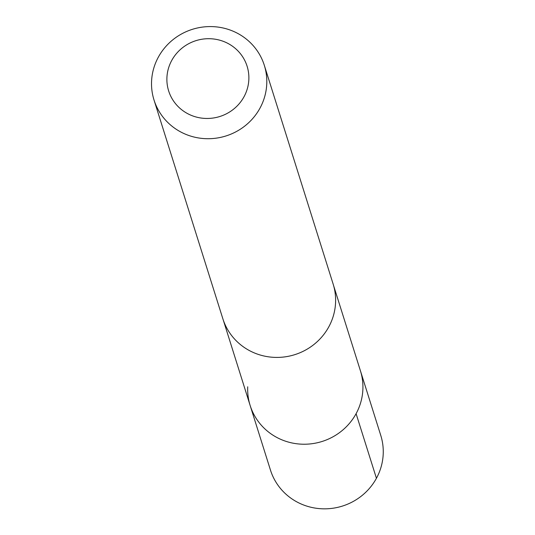 <?xml version="1.0" encoding="UTF-8"?>
<svg xmlns="http://www.w3.org/2000/svg" width="535" height="535" viewBox="0 0 535 535"><rect width="100%" height="100%" fill="white"/><g stroke="black" fill="none" stroke-linecap="round" stroke-linejoin="round"><path stroke-width="0.8" d="M333.606 285.623L360.43 370.808A57.8 55.881 162.5 0 1 322.07 441.475A57.8 55.881 162.5 0 1 250.153 405.51A57.8 55.881 162.5 0 1 247.718 386.792M270.469 470.111A57.813 55.894 -17.5 0 0 332.844 508.25A57.813 55.894 -17.5 0 0 383.207 454.148A57.813 55.894 -17.5 0 0 380.766 435.41L360.43 370.808A57.8 55.881 162.5 0 1 322.07 441.475A57.8 55.881 162.5 0 1 250.153 405.51L270.469 470.111M154.013 99.998L222.834 318.706A57.813 55.894 -17.5 0 0 285.202 356.832A57.813 55.894 -17.5 0 0 335.565 302.73A57.813 55.894 -17.5 0 0 333.124 283.998L264.31 65.297A57.813 55.894 -17.5 0 0 192.386 29.331A57.813 55.894 -17.5 0 0 154.013 99.998A57.813 55.894 -17.5 0 0 216.387 138.13A57.813 55.894 -17.5 0 0 266.751 84.028A57.813 55.894 -17.5 0 0 264.31 65.297M248.842 79.561A41.121 39.757 -17.5 0 0 188.962 43.562A41.121 39.757 -17.5 0 0 185.846 112.624A41.121 39.757 -17.5 0 0 248.842 79.561M356.096 413.682L376.433 478.283M223.362 320.318L250.153 405.51"/></g></svg>

